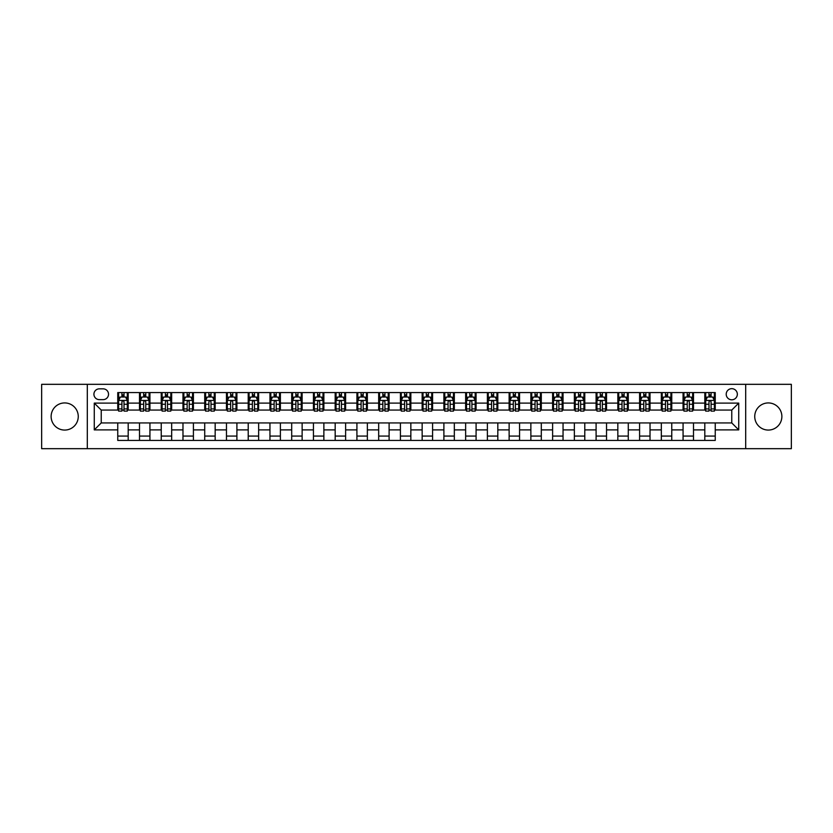 <?xml version="1.0" encoding="UTF-8"?>
<svg xmlns="http://www.w3.org/2000/svg" width="833" height="833" viewBox="0 0 833 833"><rect width="100%" height="100%" fill="white"/><g stroke="black" fill="none" stroke-linecap="round" stroke-linejoin="round"><path stroke-width="1.25" d="M768.307 402.933A13.567 13.567 0 0 0 754.74 416.5A13.567 13.567 0 0 0 768.307 430.067A13.567 13.567 0 0 0 781.875 416.5A13.567 13.567 0 0 0 768.307 402.933M64.693 402.933A13.567 13.567 0 0 0 51.125 416.5A13.567 13.567 0 0 0 64.693 430.067A13.567 13.567 0 0 0 78.26 416.5A13.567 13.567 0 0 0 64.693 402.933M731.77 388.667A5.571 5.571 0 0 0 726.209 394.238A5.571 5.571 0 0 0 731.77 399.798A5.571 5.571 0 0 0 737.34 394.238A5.571 5.571 0 0 0 731.77 388.667M745.691 448.675L791.35 448.675L791.35 384.325L745.691 384.325L745.691 448.675L87.309 448.675L87.309 384.325L41.65 384.325L41.65 448.675L87.309 448.675M99.314 399.632L103.136 399.632A5.394 5.394 0 0 0 108.529 394.238A5.394 5.394 0 0 0 103.136 388.844L99.314 388.844A5.394 5.394 0 0 0 93.921 394.238A5.394 5.394 0 0 0 99.314 399.632M745.691 384.325L87.309 384.325M117.755 429.89L94.264 429.89L94.264 403.11L117.755 403.11L117.755 410.065L101.23 410.065L101.23 422.935L117.755 422.935L117.755 440.418L715.245 440.418L715.245 422.935L731.77 422.935L731.77 410.065L715.245 410.065L715.245 403.11L738.736 403.11L738.736 429.89L715.245 429.89M715.245 403.11L715.245 392.582L117.755 392.582L117.755 403.11M704.812 392.582L704.812 410.065L705.686 410.065M708.987 410.065L711.07 410.065M714.381 410.065L715.245 410.065M704.812 410.065L692.639 410.065M683.07 392.582L683.07 410.065L683.935 410.065M687.246 410.065L689.328 410.065M683.07 410.065L670.898 410.065M661.329 392.582L661.329 410.065L662.193 410.065M665.505 410.065L667.587 410.065M661.329 410.065L649.146 410.065M639.588 392.582L639.588 410.065L640.452 410.065M643.763 410.065L645.846 410.065M639.588 410.065L627.405 410.065M617.836 392.582L617.836 410.065L618.711 410.065M622.012 410.065L624.104 410.065M617.836 410.065L605.664 410.065M596.095 392.582L596.095 410.065L596.969 410.065M600.27 410.065L602.363 410.065M596.095 410.065L583.923 410.065M574.354 392.582L574.354 410.065L575.228 410.065M578.529 410.065L580.611 410.065M574.354 410.065L562.181 410.065M552.612 392.582L552.612 410.065L553.476 410.065M556.788 410.065L558.87 410.065M552.612 410.065L540.44 410.065M530.871 392.582L530.871 410.065L531.735 410.065M535.046 410.065L537.129 410.065M530.871 410.065L518.688 410.065M509.13 392.582L509.13 410.065L509.994 410.065M513.305 410.065L515.388 410.065M509.13 410.065L496.947 410.065M487.378 392.582L487.378 410.065L488.253 410.065M491.553 410.065L493.646 410.065M487.378 410.065L475.206 410.065M465.637 392.582L465.637 410.065L466.511 410.065M469.812 410.065L471.905 410.065M465.637 410.065L453.464 410.065M443.895 392.582L443.895 410.065L444.77 410.065M448.071 410.065L450.153 410.065M443.895 410.065L431.723 410.065M422.154 392.582L422.154 410.065L423.018 410.065M426.329 410.065L428.412 410.065M422.154 410.065L409.982 410.065M400.413 392.582L400.413 410.065L401.277 410.065M404.588 410.065L406.671 410.065M400.413 410.065L388.23 410.065M378.671 392.582L378.671 410.065L379.536 410.065M382.847 410.065L384.929 410.065M378.671 410.065L366.489 410.065M356.92 392.582L356.92 410.065L357.794 410.065M361.095 410.065L363.188 410.065M356.92 410.065L344.747 410.065M335.178 392.582L335.178 410.065L336.053 410.065M339.354 410.065L341.447 410.065M335.178 410.065L323.006 410.065M313.437 392.582L313.437 410.065L314.312 410.065M317.612 410.065L319.695 410.065M313.437 410.065L301.265 410.065M291.696 392.582L291.696 410.065L292.56 410.065M295.871 410.065L297.954 410.065M291.696 410.065L279.524 410.065M269.954 392.582L269.954 410.065L270.819 410.065M274.13 410.065L276.212 410.065M269.954 410.065L257.772 410.065M248.213 392.582L248.213 410.065L249.077 410.065M252.389 410.065L254.471 410.065M248.213 410.065L236.031 410.065M226.461 392.582L226.461 410.065L227.336 410.065M230.637 410.065L232.73 410.065M226.461 410.065L214.289 410.065M204.72 392.582L204.72 410.065L205.595 410.065M208.896 410.065L210.988 410.065M204.72 410.065L192.548 410.065M182.979 392.582L182.979 410.065L183.854 410.065M187.154 410.065L189.237 410.065M182.979 410.065L170.807 410.065M161.238 392.582L161.238 410.065L162.102 410.065M165.413 410.065L167.495 410.065M161.238 410.065L149.065 410.065M139.496 392.582L139.496 410.065L140.361 410.065M143.672 410.065L145.754 410.065M139.496 410.065L127.314 410.065M117.755 410.065L118.619 410.065M121.93 410.065L124.013 410.065M117.755 422.935L128.188 422.935L128.188 440.418M715.245 422.935L128.188 422.935M128.188 392.582L128.188 410.065M117.755 396.935L118.619 396.935M121.93 396.935L124.013 396.935M127.314 396.935L128.188 396.935M117.755 436.065L128.188 436.065M139.496 422.935L139.496 440.418M149.93 392.582L149.93 410.065M139.496 396.935L140.361 396.935M143.672 396.935L145.754 396.935M149.065 396.935L149.93 396.935M149.93 422.935L149.93 440.418M139.496 436.065L149.93 436.065M161.238 422.935L161.238 440.418M171.671 422.935L171.671 440.418M161.238 436.065L171.671 436.065M171.671 392.582L171.671 410.065M161.238 396.935L162.102 396.935M165.413 396.935L167.495 396.935M170.807 396.935L171.671 396.935M182.979 422.935L182.979 440.418M193.412 422.935L193.412 440.418M182.979 436.065L193.412 436.065M193.412 392.582L193.412 410.065M182.979 396.935L183.854 396.935M187.154 396.935L189.237 396.935M192.548 396.935L193.412 396.935M204.72 422.935L204.72 440.418M215.164 422.935L215.164 440.418M204.72 436.065L215.164 436.065M215.164 392.582L215.164 410.065M204.72 396.935L205.595 396.935M208.896 396.935L210.988 396.935M214.289 396.935L215.164 396.935M226.461 422.935L226.461 440.418M236.905 422.935L236.905 440.418M226.461 436.065L236.905 436.065M236.905 392.582L236.905 410.065M226.461 396.935L227.336 396.935M230.637 396.935L232.73 396.935M236.031 396.935L236.905 396.935M248.213 422.935L248.213 440.418M258.647 422.935L258.647 440.418M248.213 436.065L258.647 436.065M258.647 392.582L258.647 410.065M248.213 396.935L249.077 396.935M252.389 396.935L254.471 396.935M257.772 396.935L258.647 396.935M269.954 422.935L269.954 440.418M280.388 422.935L280.388 440.418M269.954 436.065L280.388 436.065M280.388 392.582L280.388 410.065M269.954 396.935L270.819 396.935M274.13 396.935L276.212 396.935M279.524 396.935L280.388 396.935M291.696 422.935L291.696 440.418M302.129 422.935L302.129 440.418M291.696 436.065L302.129 436.065M302.129 392.582L302.129 410.065M291.696 396.935L292.56 396.935M295.871 396.935L297.954 396.935M301.265 396.935L302.129 396.935M313.437 422.935L313.437 440.418M323.87 422.935L323.87 440.418M313.437 436.065L323.87 436.065M323.87 392.582L323.87 410.065M313.437 396.935L314.312 396.935M317.612 396.935L319.695 396.935M323.006 396.935L323.87 396.935M335.178 422.935L335.178 440.418M345.622 422.935L345.622 440.418M335.178 436.065L345.622 436.065M345.622 392.582L345.622 410.065M335.178 396.935L336.053 396.935M339.354 396.935L341.447 396.935M344.747 396.935L345.622 396.935M356.92 422.935L356.92 440.418M367.363 422.935L367.363 440.418M356.92 436.065L367.363 436.065M367.363 392.582L367.363 410.065M356.92 396.935L357.794 396.935M361.095 396.935L363.188 396.935M366.489 396.935L367.363 396.935M378.671 422.935L378.671 440.418M389.105 422.935L389.105 440.418M378.671 436.065L389.105 436.065M389.105 392.582L389.105 410.065M378.671 396.935L379.536 396.935M382.847 396.935L384.929 396.935M388.23 396.935L389.105 396.935M400.413 422.935L400.413 440.418M410.846 422.935L410.846 440.418M400.413 436.065L410.846 436.065M410.846 392.582L410.846 410.065M400.413 396.935L401.277 396.935M404.588 396.935L406.671 396.935M409.982 396.935L410.846 396.935M422.154 422.935L422.154 440.418M432.587 422.935L432.587 440.418M422.154 436.065L432.587 436.065M432.587 392.582L432.587 410.065M422.154 396.935L423.018 396.935M426.329 396.935L428.412 396.935M431.723 396.935L432.587 396.935M443.895 422.935L443.895 440.418M454.329 422.935L454.329 440.418M443.895 436.065L454.329 436.065M454.329 392.582L454.329 410.065M443.895 396.935L444.77 396.935M448.071 396.935L450.153 396.935M453.464 396.935L454.329 396.935M465.637 422.935L465.637 440.418M476.08 422.935L476.08 440.418M465.637 436.065L476.08 436.065M476.08 392.582L476.08 410.065M465.637 396.935L466.511 396.935M469.812 396.935L471.905 396.935M475.206 396.935L476.08 396.935M487.378 422.935L487.378 440.418M497.822 422.935L497.822 440.418M487.378 436.065L497.822 436.065M497.822 392.582L497.822 410.065M487.378 396.935L488.253 396.935M491.553 396.935L493.646 396.935M496.947 396.935L497.822 396.935M509.13 422.935L509.13 440.418M519.563 422.935L519.563 440.418M509.13 436.065L519.563 436.065M519.563 392.582L519.563 410.065M509.13 396.935L509.994 396.935M513.305 396.935L515.388 396.935M518.688 396.935L519.563 396.935M530.871 422.935L530.871 440.418M541.304 422.935L541.304 440.418M530.871 436.065L541.304 436.065M541.304 392.582L541.304 410.065M530.871 396.935L531.735 396.935M535.046 396.935L537.129 396.935M540.44 396.935L541.304 396.935M552.612 422.935L552.612 440.418M563.046 422.935L563.046 440.418M552.612 436.065L563.046 436.065M563.046 392.582L563.046 410.065M552.612 396.935L553.476 396.935M556.788 396.935L558.87 396.935M562.181 396.935L563.046 396.935M574.354 422.935L574.354 440.418M584.787 422.935L584.787 440.418M574.354 436.065L584.787 436.065M584.787 392.582L584.787 410.065M574.354 396.935L575.228 396.935M578.529 396.935L580.611 396.935M583.923 396.935L584.787 396.935M596.095 422.935L596.095 440.418M606.539 422.935L606.539 440.418M596.095 436.065L606.539 436.065M606.539 392.582L606.539 410.065M596.095 396.935L596.969 396.935M600.27 396.935L602.363 396.935M605.664 396.935L606.539 396.935M617.836 422.935L617.836 440.418M628.28 422.935L628.28 440.418M617.836 436.065L628.28 436.065M628.28 392.582L628.28 410.065M617.836 396.935L618.711 396.935M622.012 396.935L624.104 396.935M627.405 396.935L628.28 396.935M639.588 422.935L639.588 440.418M650.021 422.935L650.021 440.418M639.588 436.065L650.021 436.065M650.021 392.582L650.021 410.065M639.588 396.935L640.452 396.935M643.763 396.935L645.846 396.935M649.146 396.935L650.021 396.935M661.329 422.935L661.329 440.418M671.762 422.935L671.762 440.418M661.329 436.065L671.762 436.065M671.762 392.582L671.762 410.065M661.329 396.935L662.193 396.935M665.505 396.935L667.587 396.935M670.898 396.935L671.762 396.935M683.07 422.935L683.07 440.418M693.504 422.935L693.504 440.418M683.07 436.065L693.504 436.065M693.504 392.582L693.504 410.065M683.07 396.935L683.935 396.935M687.246 396.935L689.328 396.935M692.639 396.935L693.504 396.935M704.812 422.935L704.812 440.418M704.812 436.065L715.245 436.065M704.812 396.935L705.686 396.935M708.987 396.935L711.07 396.935M714.381 396.935L715.245 396.935M101.23 410.065L94.264 403.11M101.23 422.935L94.264 429.89M738.736 403.11L731.77 410.065M738.736 429.89L731.77 422.935M124.013 394.842L121.93 394.842M127.314 408.93L124.013 408.93L124.013 411.106L127.314 411.106L127.314 400.496L125.575 397.018L120.358 397.018L118.619 400.496L118.619 411.106L121.93 411.106L121.93 408.93L118.619 408.93M118.619 400.496L118.619 392.582M127.314 400.496L127.314 392.582M121.93 397.018L121.93 392.582M124.013 392.582L124.013 397.018M124.013 408.93L124.013 401.798C123.315 400.465 122.618 400.465 121.93 401.798L121.93 408.93M145.754 394.842L143.672 394.842M149.065 408.93L145.754 408.93L145.754 411.106L149.065 411.106L149.065 400.496L147.316 397.018L142.099 397.018L140.361 400.496L140.361 411.106L143.672 411.106L143.672 408.93L140.361 408.93M140.361 400.496L140.361 392.582M149.065 400.496L149.065 392.582M143.672 397.018L143.672 392.582M145.754 392.582L145.754 397.018M145.754 408.93L145.754 401.798C145.057 400.465 144.369 400.465 143.672 401.798L143.672 408.93M167.495 394.842L165.413 394.842M170.807 408.93L167.495 408.93L167.495 411.106L170.807 411.106L170.807 400.496L169.068 397.018L163.841 397.018L162.102 400.496L162.102 411.106L165.413 411.106L165.413 408.93L162.102 408.93M162.102 400.496L162.102 392.582M170.807 400.496L170.807 392.582M165.413 397.018L165.413 392.582M167.495 392.582L167.495 397.018M167.495 408.93L167.495 401.798C166.808 400.465 166.111 400.465 165.413 401.798L165.413 408.93M189.237 394.842L187.154 394.842M192.548 408.93L189.237 408.93L189.237 411.106L192.548 411.106L192.548 400.496L190.809 397.018L185.592 397.018L183.854 400.496L183.854 411.106L187.154 411.106L187.154 408.93L183.854 408.93M183.854 400.496L183.854 392.582M192.548 400.496L192.548 392.582M187.154 397.018L187.154 392.582M189.237 392.582L189.237 397.018M189.237 408.93L189.237 401.798C188.55 400.465 187.852 400.465 187.154 401.798L187.154 408.93M210.988 394.842L208.896 394.842M214.289 408.93L210.988 408.93L210.988 411.106L214.289 411.106L214.289 400.496L212.55 397.018L207.334 397.018L205.595 400.496L205.595 411.106L208.896 411.106L208.896 408.93L205.595 408.93M205.595 400.496L205.595 392.582M214.289 400.496L214.289 392.582M208.896 397.018L208.896 392.582M210.988 392.582L210.988 397.018M210.988 408.93L210.988 401.798C210.291 400.465 209.593 400.465 208.896 401.798L208.896 408.93M232.73 394.842L230.637 394.842M236.031 408.93L232.73 408.93L232.73 411.106L236.031 411.106L236.031 400.496L234.292 397.018L229.075 397.018L227.336 400.496L227.336 411.106L230.637 411.106L230.637 408.93L227.336 408.93M227.336 400.496L227.336 392.582M236.031 400.496L236.031 392.582M230.637 397.018L230.637 392.582M232.73 392.582L232.73 397.018M232.73 408.93L232.73 401.798C232.032 400.465 231.335 400.465 230.637 401.798L230.637 408.93M254.471 394.842L252.389 394.842M257.772 408.93L254.471 408.93L254.471 411.106L257.772 411.106L257.772 400.496L256.033 397.018L250.816 397.018L249.077 400.496L249.077 411.106L252.389 411.106L252.389 408.93L249.077 408.93M249.077 400.496L249.077 392.582M257.772 400.496L257.772 392.582M252.389 397.018L252.389 392.582M254.471 392.582L254.471 397.018M254.471 408.93L254.471 401.798C253.773 400.465 253.076 400.465 252.389 401.798L252.389 408.93M276.212 394.842L274.13 394.842M279.524 408.93L276.212 408.93L276.212 411.106L279.524 411.106L279.524 400.496L277.774 397.018L272.558 397.018L270.819 400.496L270.819 411.106L274.13 411.106L274.13 408.93L270.819 408.93M270.819 400.496L270.819 392.582M279.524 400.496L279.524 392.582M274.13 397.018L274.13 392.582M276.212 392.582L276.212 397.018M276.212 408.93L276.212 401.798C275.515 400.465 274.828 400.465 274.13 401.798L274.13 408.93M297.954 394.842L295.871 394.842M301.265 408.93L297.954 408.93L297.954 411.106L301.265 411.106L301.265 400.496L299.526 397.018L294.309 397.018L292.56 400.496L292.56 411.106L295.871 411.106L295.871 408.93L292.56 408.93M292.56 400.496L292.56 392.582M301.265 400.496L301.265 392.582M295.871 397.018L295.871 392.582M297.954 392.582L297.954 397.018M297.954 408.93L297.954 401.798C297.266 400.465 296.569 400.465 295.871 401.798L295.871 408.93M319.695 394.842L317.612 394.842M323.006 408.93L319.695 408.93L319.695 411.106L323.006 411.106L323.006 400.496L321.267 397.018L316.051 397.018L314.312 400.496L314.312 411.106L317.612 411.106L317.612 408.93L314.312 408.93M314.312 400.496L314.312 392.582M323.006 400.496L323.006 392.582M317.612 397.018L317.612 392.582M319.695 392.582L319.695 397.018M319.695 408.93L319.695 401.798C319.008 400.465 318.31 400.465 317.612 401.798L317.612 408.93M341.447 394.842L339.354 394.842M344.747 408.93L341.447 408.93L341.447 411.106L344.747 411.106L344.747 400.496L343.009 397.018L337.792 397.018L336.053 400.496L336.053 411.106L339.354 411.106L339.354 408.93L336.053 408.93M336.053 400.496L336.053 392.582M344.747 400.496L344.747 392.582M339.354 397.018L339.354 392.582M341.447 392.582L341.447 397.018M341.447 408.93L341.447 401.798C340.749 400.465 340.051 400.465 339.354 401.798L339.354 408.93M363.188 394.842L361.095 394.842M366.489 408.93L363.188 408.93L363.188 411.106L366.489 411.106L366.489 400.496L364.75 397.018L359.533 397.018L357.794 400.496L357.794 411.106L361.095 411.106L361.095 408.93L357.794 408.93M357.794 400.496L357.794 392.582M366.489 400.496L366.489 392.582M361.095 397.018L361.095 392.582M363.188 392.582L363.188 397.018M363.188 408.93L363.188 401.798C362.49 400.465 361.793 400.465 361.095 401.798L361.095 408.93M384.929 394.842L382.847 394.842M388.23 408.93L384.929 408.93L384.929 411.106L388.23 411.106L388.23 400.496L386.491 397.018L381.275 397.018L379.536 400.496L379.536 411.106L382.847 411.106L382.847 408.93L379.536 408.93M379.536 400.496L379.536 392.582M388.23 400.496L388.23 392.582M382.847 397.018L382.847 392.582M384.929 392.582L384.929 397.018M384.929 408.93L384.929 401.798C384.232 400.465 383.534 400.465 382.847 401.798L382.847 408.93M406.671 394.842L404.588 394.842M409.982 408.93L406.671 408.93L406.671 411.106L409.982 411.106L409.982 400.496L408.232 397.018L403.016 397.018L401.277 400.496L401.277 411.106L404.588 411.106L404.588 408.93L401.277 408.93M401.277 400.496L401.277 392.582M409.982 400.496L409.982 392.582M404.588 397.018L404.588 392.582M406.671 392.582L406.671 397.018M406.671 408.93L406.671 401.798C405.973 400.465 405.286 400.465 404.588 401.798L404.588 408.93M428.412 394.842L426.329 394.842M431.723 408.93L428.412 408.93L428.412 411.106L431.723 411.106L431.723 400.496L429.984 397.018L424.768 397.018L423.018 400.496L423.018 411.106L426.329 411.106L426.329 408.93L423.018 408.93M423.018 400.496L423.018 392.582M431.723 400.496L431.723 392.582M426.329 397.018L426.329 392.582M428.412 392.582L428.412 397.018M428.412 408.93L428.412 401.798C427.725 400.465 427.027 400.465 426.329 401.798L426.329 408.93M450.153 394.842L448.071 394.842M453.464 408.93L450.153 408.93L450.153 411.106L453.464 411.106L453.464 400.496L451.725 397.018L446.509 397.018L444.77 400.496L444.77 411.106L448.071 411.106L448.071 408.93L444.77 408.93M444.77 400.496L444.77 392.582M453.464 400.496L453.464 392.582M448.071 397.018L448.071 392.582M450.153 392.582L450.153 397.018M450.153 408.93L450.153 401.798C449.466 400.465 448.768 400.465 448.071 401.798L448.071 408.93M471.905 394.842L469.812 394.842M475.206 408.93L471.905 408.93L471.905 411.106L475.206 411.106L475.206 400.496L473.467 397.018L468.25 397.018L466.511 400.496L466.511 411.106L469.812 411.106L469.812 408.93L466.511 408.93M466.511 400.496L466.511 392.582M475.206 400.496L475.206 392.582M469.812 397.018L469.812 392.582M471.905 392.582L471.905 397.018M471.905 408.93L471.905 401.798C471.207 400.465 470.51 400.465 469.812 401.798L469.812 408.93M493.646 394.842L491.553 394.842M496.947 408.93L493.646 408.93L493.646 411.106L496.947 411.106L496.947 400.496L495.208 397.018L489.991 397.018L488.253 400.496L488.253 411.106L491.553 411.106L491.553 408.93L488.253 408.93M488.253 400.496L488.253 392.582M496.947 400.496L496.947 392.582M491.553 397.018L491.553 392.582M493.646 392.582L493.646 397.018M493.646 408.93L493.646 401.798C492.949 400.465 492.251 400.465 491.553 401.798L491.553 408.93M515.388 394.842L513.305 394.842M518.688 408.93L515.388 408.93L515.388 411.106L518.688 411.106L518.688 400.496L516.949 397.018L511.733 397.018L509.994 400.496L509.994 411.106L513.305 411.106L513.305 408.93L509.994 408.93M509.994 400.496L509.994 392.582M518.688 400.496L518.688 392.582M513.305 397.018L513.305 392.582M515.388 392.582L515.388 397.018M515.388 408.93L515.388 401.798C514.69 400.465 513.992 400.465 513.305 401.798L513.305 408.93M537.129 394.842L535.046 394.842M540.44 408.93L537.129 408.93L537.129 411.106L540.44 411.106L540.44 400.496L538.691 397.018L533.474 397.018L531.735 400.496L531.735 411.106L535.046 411.106L535.046 408.93L531.735 408.93M531.735 400.496L531.735 392.582M540.44 400.496L540.44 392.582M535.046 397.018L535.046 392.582M537.129 392.582L537.129 397.018M537.129 408.93L537.129 401.798C536.431 400.465 535.744 400.465 535.046 401.798L535.046 408.93M558.87 394.842L556.788 394.842M562.181 408.93L558.87 408.93L558.87 411.106L562.181 411.106L562.181 400.496L560.442 397.018L555.226 397.018L553.476 400.496L553.476 411.106L556.788 411.106L556.788 408.93L553.476 408.93M553.476 400.496L553.476 392.582M562.181 400.496L562.181 392.582M556.788 397.018L556.788 392.582M558.87 392.582L558.87 397.018M558.87 408.93L558.87 401.798C558.183 400.465 557.485 400.465 556.788 401.798L556.788 408.93M580.611 394.842L578.529 394.842M583.923 408.93L580.611 408.93L580.611 411.106L583.923 411.106L583.923 400.496L582.184 397.018L576.967 397.018L575.228 400.496L575.228 411.106L578.529 411.106L578.529 408.93L575.228 408.93M575.228 400.496L575.228 392.582M583.923 400.496L583.923 392.582M578.529 397.018L578.529 392.582M580.611 392.582L580.611 397.018M580.611 408.93L580.611 401.798C579.924 400.465 579.227 400.465 578.529 401.798L578.529 408.93M602.363 394.842L600.27 394.842M605.664 408.93L602.363 408.93L602.363 411.106L605.664 411.106L605.664 400.496L603.925 397.018L598.708 397.018L596.969 400.496L596.969 411.106L600.27 411.106L600.27 408.93L596.969 408.93M596.969 400.496L596.969 392.582M605.664 400.496L605.664 392.582M600.27 397.018L600.27 392.582M602.363 392.582L602.363 397.018M602.363 408.93L602.363 401.798C601.665 400.465 600.968 400.465 600.27 401.798L600.27 408.93M624.104 394.842L622.012 394.842M627.405 408.93L624.104 408.93L624.104 411.106L627.405 411.106L627.405 400.496L625.666 397.018L620.45 397.018L618.711 400.496L618.711 411.106L622.012 411.106L622.012 408.93L618.711 408.93M618.711 400.496L618.711 392.582M627.405 400.496L627.405 392.582M622.012 397.018L622.012 392.582M624.104 392.582L624.104 397.018M624.104 408.93L624.104 401.798C623.407 400.465 622.709 400.465 622.012 401.798L622.012 408.93M645.846 394.842L643.763 394.842M649.146 408.93L645.846 408.93L645.846 411.106L649.146 411.106L649.146 400.496L647.408 397.018L642.191 397.018L640.452 400.496L640.452 411.106L643.763 411.106L643.763 408.93L640.452 408.93M640.452 400.496L640.452 392.582M649.146 400.496L649.146 392.582M643.763 397.018L643.763 392.582M645.846 392.582L645.846 397.018M645.846 408.93L645.846 401.798C645.148 400.465 644.45 400.465 643.763 401.798L643.763 408.93M667.587 394.842L665.505 394.842M670.898 408.93L667.587 408.93L667.587 411.106L670.898 411.106L670.898 400.496L669.159 397.018L663.932 397.018L662.193 400.496L662.193 411.106L665.505 411.106L665.505 408.93L662.193 408.93M662.193 400.496L662.193 392.582M670.898 400.496L670.898 392.582M665.505 397.018L665.505 392.582M667.587 392.582L667.587 397.018M667.587 408.93L667.587 401.798C666.889 400.465 666.202 400.465 665.505 401.798L665.505 408.93M689.328 394.842L687.246 394.842M692.639 408.93L689.328 408.93L689.328 411.106L692.639 411.106L692.639 400.496L690.901 397.018L685.684 397.018L683.935 400.496L683.935 411.106L687.246 411.106L687.246 408.93L683.935 408.93M683.935 400.496L683.935 392.582M692.639 400.496L692.639 392.582M687.246 397.018L687.246 392.582M689.328 392.582L689.328 397.018M689.328 408.93L689.328 401.798C688.641 400.465 687.943 400.465 687.246 401.798L687.246 408.93M711.07 394.842L708.987 394.842M714.381 408.93L711.07 408.93L711.07 411.106L714.381 411.106L714.381 400.496L712.642 397.018L707.425 397.018L705.686 400.496L705.686 411.106L708.987 411.106L708.987 408.93L705.686 408.93M705.686 400.496L705.686 392.582M714.381 400.496L714.381 392.582M708.987 397.018L708.987 392.582M711.07 392.582L711.07 397.018M711.07 408.93L711.07 401.798C710.382 400.465 709.685 400.465 708.987 401.798L708.987 408.93M139.496 429.89L128.188 429.89M139.496 403.11L128.188 403.11M161.238 403.11L149.93 403.11M161.238 429.89L149.93 429.89M182.979 403.11L171.671 403.11M182.979 429.89L171.671 429.89M204.72 403.11L193.412 403.11M204.72 429.89L193.412 429.89M226.461 403.11L215.164 403.11M226.461 429.89L215.164 429.89M248.213 403.11L236.905 403.11M248.213 429.89L236.905 429.89M269.954 403.11L258.647 403.11M269.954 429.89L258.647 429.89M291.696 403.11L280.388 403.11M291.696 429.89L280.388 429.89M313.437 403.11L302.129 403.11M313.437 429.89L302.129 429.89M335.178 403.11L323.87 403.11M335.178 429.89L323.87 429.89M356.92 403.11L345.622 403.11M356.92 429.89L345.622 429.89M378.671 403.11L367.363 403.11M378.671 429.89L367.363 429.89M400.413 403.11L389.105 403.11M400.413 429.89L389.105 429.89M422.154 403.11L410.846 403.11M422.154 429.89L410.846 429.89M443.895 403.11L432.587 403.11M443.895 429.89L432.587 429.89M465.637 403.11L454.329 403.11M465.637 429.89L454.329 429.89M487.378 403.11L476.08 403.11M487.378 429.89L476.08 429.89M509.13 403.11L497.822 403.11M509.13 429.89L497.822 429.89M530.871 403.11L519.563 403.11M530.871 429.89L519.563 429.89M552.612 403.11L541.304 403.11M552.612 429.89L541.304 429.89M574.354 403.11L563.046 403.11M574.354 429.89L563.046 429.89M596.095 403.11L584.787 403.11M596.095 429.89L584.787 429.89M617.836 403.11L606.539 403.11M617.836 429.89L606.539 429.89M639.588 403.11L628.28 403.11M639.588 429.89L628.28 429.89M661.329 403.11L650.021 403.11M661.329 429.89L650.021 429.89M683.07 403.11L671.762 403.11M683.07 429.89L671.762 429.89M704.812 403.11L693.504 403.11M704.812 429.89L693.504 429.89M127.272 400.413L118.661 400.413M118.619 397.226L120.254 397.226M125.679 397.226L127.314 397.226M121.93 404.265L118.619 404.265M127.314 404.265L124.013 404.265M124.013 395.946L121.93 395.946M149.013 400.413L140.402 400.413M140.361 397.226L141.995 397.226M147.431 397.226L149.065 397.226M143.672 404.265L140.361 404.265M149.065 404.265L145.754 404.265M145.754 395.946L143.672 395.946M170.765 400.413L162.154 400.413M162.102 397.226L163.737 397.226M169.172 397.226L170.807 397.226M165.413 404.265L162.102 404.265M170.807 404.265L167.495 404.265M167.495 395.946L165.413 395.946M192.506 400.413L183.895 400.413M183.854 397.226L185.488 397.226M190.913 397.226L192.548 397.226M187.154 404.265L183.854 404.265M192.548 404.265L189.237 404.265M189.237 395.946L187.154 395.946M214.248 400.413L205.636 400.413M205.595 397.226L207.23 397.226M212.654 397.226L214.289 397.226M208.896 404.265L205.595 404.265M214.289 404.265L210.988 404.265M210.988 395.946L208.896 395.946M235.989 400.413L227.378 400.413M227.336 397.226L228.971 397.226M234.396 397.226L236.031 397.226M230.637 404.265L227.336 404.265M236.031 404.265L232.73 404.265M232.73 395.946L230.637 395.946M257.73 400.413L249.119 400.413M249.077 397.226L250.712 397.226M256.137 397.226L257.772 397.226M252.389 404.265L249.077 404.265M257.772 404.265L254.471 404.265M254.471 395.946L252.389 395.946M279.471 400.413L270.86 400.413M270.819 397.226L272.453 397.226M277.889 397.226L279.524 397.226M274.13 404.265L270.819 404.265M279.524 404.265L276.212 404.265M276.212 395.946L274.13 395.946M301.223 400.413L292.612 400.413M292.56 397.226L294.195 397.226M299.63 397.226L301.265 397.226M295.871 404.265L292.56 404.265M301.265 404.265L297.954 404.265M297.954 395.946L295.871 395.946M322.965 400.413L314.353 400.413M314.312 397.226L315.946 397.226M321.371 397.226L323.006 397.226M317.612 404.265L314.312 404.265M323.006 404.265L319.695 404.265M319.695 395.946L317.612 395.946M344.706 400.413L336.095 400.413M336.053 397.226L337.688 397.226M343.113 397.226L344.747 397.226M339.354 404.265L336.053 404.265M344.747 404.265L341.447 404.265M341.447 395.946L339.354 395.946M366.447 400.413L357.836 400.413M357.794 397.226L359.429 397.226M364.854 397.226L366.489 397.226M361.095 404.265L357.794 404.265M366.489 404.265L363.188 404.265M363.188 395.946L361.095 395.946M388.188 400.413L379.577 400.413M379.536 397.226L381.17 397.226M386.595 397.226L388.23 397.226M382.847 404.265L379.536 404.265M388.23 404.265L384.929 404.265M384.929 395.946L382.847 395.946M409.93 400.413L401.319 400.413M401.277 397.226L402.912 397.226M408.347 397.226L409.982 397.226M404.588 404.265L401.277 404.265M409.982 404.265L406.671 404.265M406.671 395.946L404.588 395.946M431.681 400.413L423.07 400.413M423.018 397.226L424.653 397.226M430.088 397.226L431.723 397.226M426.329 404.265L423.018 404.265M431.723 404.265L428.412 404.265M428.412 395.946L426.329 395.946M453.423 400.413L444.812 400.413M444.77 397.226L446.405 397.226M451.83 397.226L453.464 397.226M448.071 404.265L444.77 404.265M453.464 404.265L450.153 404.265M450.153 395.946L448.071 395.946M475.164 400.413L466.553 400.413M466.511 397.226L468.146 397.226M473.571 397.226L475.206 397.226M469.812 404.265L466.511 404.265M475.206 404.265L471.905 404.265M471.905 395.946L469.812 395.946M496.905 400.413L488.294 400.413M488.253 397.226L489.887 397.226M495.312 397.226L496.947 397.226M491.553 404.265L488.253 404.265M496.947 404.265L493.646 404.265M493.646 395.946L491.553 395.946M518.647 400.413L510.035 400.413M509.994 397.226L511.629 397.226M517.054 397.226L518.688 397.226M513.305 404.265L509.994 404.265M518.688 404.265L515.388 404.265M515.388 395.946L513.305 395.946M540.388 400.413L531.777 400.413M531.735 397.226L533.37 397.226M538.805 397.226L540.44 397.226M535.046 404.265L531.735 404.265M540.44 404.265L537.129 404.265M537.129 395.946L535.046 395.946M562.14 400.413L553.529 400.413M553.476 397.226L555.111 397.226M560.547 397.226L562.181 397.226M556.788 404.265L553.476 404.265M562.181 404.265L558.87 404.265M558.87 395.946L556.788 395.946M583.881 400.413L575.27 400.413M575.228 397.226L576.863 397.226M582.288 397.226L583.923 397.226M578.529 404.265L575.228 404.265M583.923 404.265L580.611 404.265M580.611 395.946L578.529 395.946M605.622 400.413L597.011 400.413M596.969 397.226L598.604 397.226M604.029 397.226L605.664 397.226M600.27 404.265L596.969 404.265M605.664 404.265L602.363 404.265M602.363 395.946L600.27 395.946M627.364 400.413L618.752 400.413M618.711 397.226L620.346 397.226M625.77 397.226L627.405 397.226M622.012 404.265L618.711 404.265M627.405 404.265L624.104 404.265M624.104 395.946L622.012 395.946M649.105 400.413L640.494 400.413M640.452 397.226L642.087 397.226M647.512 397.226L649.146 397.226M643.763 404.265L640.452 404.265M649.146 404.265L645.846 404.265M645.846 395.946L643.763 395.946M670.846 400.413L662.235 400.413M662.193 397.226L663.828 397.226M669.263 397.226L670.898 397.226M665.505 404.265L662.193 404.265M670.898 404.265L667.587 404.265M667.587 395.946L665.505 395.946M692.598 400.413L683.987 400.413M683.935 397.226L685.569 397.226M691.005 397.226L692.639 397.226M687.246 404.265L683.935 404.265M692.639 404.265L689.328 404.265M689.328 395.946L687.246 395.946M714.339 400.413L705.728 400.413M705.686 397.226L707.321 397.226M712.746 397.226L714.381 397.226M708.987 404.265L705.686 404.265M714.381 404.265L711.07 404.265M711.07 395.946L708.987 395.946"/></g></svg>
